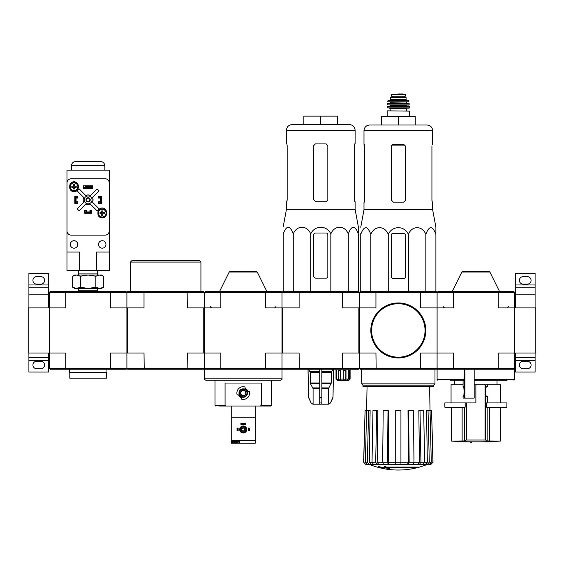 <?xml version="1.0" encoding="UTF-8"?>
<svg xmlns="http://www.w3.org/2000/svg" width="564" height="564" viewBox="0 0 564 564"><rect width="100%" height="100%" fill="white"/><g stroke="black" fill="none" stroke-linecap="round" stroke-linejoin="round"><path stroke-width="0.85" d="M535.8 353.008L535.8 307.888L514.65 307.888L514.65 353.008L535.8 353.008M535.095 307.888L535.095 287.795L515.355 287.795L515.355 294.845L535.095 294.845M515.355 307.888L515.355 294.845M515.355 284.975L535.095 284.975L535.095 273.343L515.355 273.343L515.355 287.795M535.095 284.975L535.095 287.795M523.11 284.129L527.34 284.129A3.736 3.736 0 0 0 531.076 280.393A3.736 3.736 0 0 0 527.34 276.656L523.11 276.656A3.736 3.736 0 0 0 519.374 280.393A3.736 3.736 0 0 0 523.11 284.129M535.095 357.59L515.355 357.59L515.355 372.043L535.095 372.043L535.095 353.008M523.11 368.729L527.34 368.729A3.736 3.736 0 0 0 531.076 364.993A3.736 3.736 0 0 0 527.34 361.256L523.11 361.256A3.736 3.736 0 0 0 519.374 364.993A3.736 3.736 0 0 0 523.11 368.729M515.355 357.59L515.355 353.008M28.2 307.888L28.2 353.008L49.35 353.008L49.35 307.888L28.2 307.888M48.645 307.888L48.645 287.795L28.905 287.795L28.905 294.845L48.645 294.845M28.905 307.888L28.905 294.845M28.905 284.975L48.645 284.975L48.645 273.343L28.905 273.343L28.905 287.795M48.645 284.975L48.645 287.795M36.66 284.129L40.89 284.129A3.736 3.736 0 0 0 44.626 280.393A3.736 3.736 0 0 0 40.89 276.656L36.66 276.656A3.736 3.736 0 0 0 32.923 280.393A3.736 3.736 0 0 0 36.66 284.129M48.645 357.59L28.905 357.59L28.905 372.043L48.645 372.043L48.645 353.008M36.66 368.729L40.89 368.729A3.736 3.736 0 0 0 44.626 364.993A3.736 3.736 0 0 0 40.89 361.256L36.66 361.256A3.736 3.736 0 0 0 32.923 364.993A3.736 3.736 0 0 0 36.66 368.729M28.905 357.59L28.905 353.008M457.545 441.838A394.8 394.8 0 0 0 458.673 441.887L464.905 441.887A394.581 68.519 90 0 1 464.426 441.957A394.504 323.158 -90 0 0 465.737 441.964A394.617 68.526 -90 0 0 466.357 441.866A394.581 388.589 -90 0 1 462.825 441.739A394.278 322.975 90 0 1 461.514 441.725A394.617 388.624 90 0 0 464.306 441.838L457.545 441.838L457.545 441.415L461.514 441.415M461.514 441.725L461.514 441.302A394.278 322.975 90 0 0 462.825 441.316A394.581 388.589 -90 0 0 466.357 441.443L466.357 441.866M471.645 442.239L471.645 441.816A394.8 394.8 0 0 1 470.517 441.802L470.517 442.225A394.8 394.8 0 0 0 471.645 442.239M470.517 441.887L466.224 441.887M462.825 441.739L462.825 441.316M489.002 441.739A394.574 389.717 90 0 1 485.392 441.866L485.392 441.443A394.574 389.717 90 0 0 489.002 441.316L489.002 441.739A394.278 322.975 -90 0 0 490.335 441.725L490.335 441.302A394.278 322.975 -90 0 1 489.002 441.316M485.392 441.866A394.624 61.73 90 0 0 485.942 441.964A394.504 323.158 90 0 0 487.226 441.957L487.226 441.887M487.226 441.957A394.589 61.73 -90 0 1 486.81 441.887L493.077 441.887A394.8 394.8 0 0 0 494.205 441.838L494.205 441.415A394.8 394.8 0 0 0 500.339 441.083L487.183 440.935L489.615 441.083L489.615 407.716L500.339 407.716L500.339 441.083M490.335 441.725A394.61 389.752 -90 0 1 487.479 441.838L494.205 441.838M490.335 441.415L494.205 441.415M487.465 386.707L486.471 386.707L487.465 386.707L487.465 384.733L475.875 384.733L475.875 402.922L444.855 402.922L444.855 407.194L465.166 407.194A352.218 42.927 -90 0 1 464.567 407.546L464.567 440.935L451.411 441.083A394.8 394.8 0 0 0 457.545 441.415M466.71 402.922L466.71 439.976L466.075 440.026L485.674 440.026L485.04 439.976L485.04 384.733M485.674 384.733L485.674 440.026A394.546 48.081 90 0 0 487.183 440.935L487.183 407.546L489.615 407.716L487.183 407.546A352.218 42.927 90 0 1 486.584 407.194L486.584 402.922L506.895 402.922L506.895 407.194L486.584 407.194L486.584 402.922M464.567 440.935A394.546 48.081 -90 0 0 466.075 440.026L466.075 402.922M444.855 407.194A352.5 352.5 0 0 0 451.411 407.716L462.135 407.716L462.135 441.083M465.166 407.194L465.166 402.922M464.567 407.546L462.135 407.716M487.465 402.922L487.465 396.577L486.471 396.577L487.465 396.577M486.471 386.707C485.625 386.121 485.625 397.169 486.471 396.577M450.467 380.221L463.996 380.221L464.087 369.223M464.087 379.516L437.1 379.516L437.1 369.223L474.183 369.223L474.183 398.128L463.072 398.128L463.072 396.577L463.446 396.577C464.228 396.816 464.228 386.474 463.446 386.707L463.072 386.707L463.093 380.221L463.072 386.707M474.183 380.221L507.064 380.221M452.3 380.221L458.081 380.221M437.805 369.223L437.1 368.518L437.1 292.378L437.805 291.673L453.689 291.673L453.498 307.888L437.1 307.888L437.1 292.378L498.252 292.378L498.252 307.888L514.65 307.888L514.65 292.378L513.945 291.673L453.689 291.673M513.945 369.223L498.061 369.223L498.252 368.518L514.65 368.518L513.945 369.223L514.65 369.223L514.65 379.516L513.945 380.221M498.061 369.223L474.183 369.223M514.65 368.518L514.65 353.008L498.252 353.008L498.252 368.518L453.498 368.518L453.498 353.008L437.1 353.008L437.1 307.888L420.702 307.888L420.702 292.378L437.1 292.378L436.395 291.673L376.139 291.673L375.948 292.378L420.702 292.378L420.511 291.673M498.061 291.673L498.252 292.378L514.65 292.378M299.301 291.673L299.117 292.378L282 292.378L282.705 291.673L358.845 291.673L359.55 292.378L359.55 353.008L342.433 353.008L342.249 369.223L282.705 369.223L282 368.518L359.55 368.518L359.55 353.008L375.948 353.008L376.139 369.223L360.255 369.223L359.55 368.518L453.498 368.518L453.689 369.223M489.869 272.01L461.881 272.01L463.143 271.228L488.607 271.228L489.869 272.01L499.634 291.673M475.875 271.228L485.251 271.228M487.465 384.733L500.691 384.733L500.691 402.922M451.059 402.922L451.059 384.733L463.072 384.733M474.183 384.733L475.875 384.733M417.649 467.521L385.579 467.521A76.246 6.648 -90 0 0 385.889 466.689A73.87 56.174 90 0 1 384.662 466.752A76.027 6.627 90 0 1 384.288 467.683A76.316 76.027 90 0 0 388.518 468.423A75.541 57.443 -90 0 0 389.724 468.367A76.105 75.816 -90 0 1 386.305 467.831L416.408 467.831A77.071 77.071 0 0 0 417.649 467.521L417.649 467.098L385.741 467.098M385.889 466.689L385.889 466.266A73.87 56.174 90 0 1 384.662 466.329A76.027 6.627 90 0 1 384.288 467.26L384.288 467.683M384.662 466.752L384.662 466.329M389.724 468.367L389.724 467.944A76.105 75.816 -90 0 1 388.927 467.831M384.084 468.367L384.084 467.775A76.619 76.619 0 0 1 378.444 466.484L378.444 467.084A76.789 76.789 0 0 0 384.084 468.367M384.084 468.198A76.619 76.619 0 0 1 378.444 466.907M427.11 464.503A77.55 77.55 0 0 1 398.325 470.038C388.377 470.024 378.782 468.176 369.54 464.503L421.646 464.398M375.004 464.398L427.392 464.398M427.336 464.398L429.296 462.233L431.291 462.233L430.036 410.536L431.566 410.536L432.926 462.233L430.91 464.398L428.703 464.398M412.362 464.398L423.134 464.398L424.636 462.233L423.677 410.536L419.99 410.536L420.948 462.233L427.35 462.247L426.518 410.536L428.041 410.536L429.296 462.233M384.288 464.398L378.691 464.398L377.189 462.247L387.496 462.233L388.011 410.536L383.196 410.536L382.674 462.233L383.485 464.398L395.716 464.398L395.716 462.233L400.934 462.233L400.934 464.398L413.165 464.398L413.976 462.233L413.454 410.536L408.639 410.536L409.154 462.233L419.461 462.247L418.819 410.536L419.99 410.536M378.691 464.398L373.516 464.398L372.014 462.233L375.702 462.233L376.66 410.536L377.831 410.536L377.189 462.247M369.54 464.503L367.319 464.398L369.314 464.398L367.354 462.233L368.609 410.536L370.132 410.536L369.3 462.247L372.014 462.247L372.973 410.536L376.66 410.536M363.724 462.233L365.084 410.536L363.625 462.233L365.74 464.398L369.265 464.398M367.319 464.398L365.359 462.233L366.614 410.536L365.084 410.536M371.26 464.398L369.3 462.247M366.614 410.536L368.609 410.536M375.702 462.233L377.203 464.398M387.496 462.233L388.307 464.398M389.111 464.398L388.3 462.247L395.716 462.247L395.716 410.536L400.934 410.536L400.934 462.233L408.35 462.247L408.005 410.536L408.639 410.536M388.011 410.536L388.645 410.536L388.3 462.247M408.343 464.398L409.154 462.233M408.35 462.247L407.539 464.398M419.447 464.398L420.948 462.233M419.461 462.247L417.959 464.398M427.35 462.247L425.39 464.398M431.291 462.233L429.331 464.398M428.041 410.536L430.036 410.536M431.566 410.536L433.025 462.233L430.91 464.398M437.1 368.518L437.1 353.008L420.702 353.008L420.511 369.223L436.395 369.223L437.1 368.518M358.845 353.008L358.845 307.888L375.948 307.888L375.948 292.378L359.55 292.378L360.255 291.673L376.139 291.673M376.139 369.223L420.511 369.223M362.962 385.156L433.688 385.156L433.688 386.566L362.962 386.566L362.962 385.156L361.665 383.858L434.985 383.858L434.985 369.223M435.901 233.44L435.901 227.229L432.659 209.766L432.659 202.138L432.236 202.138L431.925 200.446L431.925 146.02M408.392 291.673L408.392 234.363C411.896 225.459 422.323 225.452 425.834 234.363C429.19 225.459 432.546 225.459 435.901 234.363C435.901 225.452 435.901 225.452 435.901 234.363L435.901 291.673M360.748 233.44L360.748 234.363L360.748 233.44M408.392 234.363C404.325 225.445 392.311 225.459 388.258 234.363C384.747 225.452 374.32 225.459 370.816 234.363C367.46 225.459 364.104 225.459 360.748 234.363C360.748 225.452 360.748 225.452 360.748 234.363L360.748 291.673M370.816 234.363L370.816 291.673M388.258 234.363L388.258 291.673M425.834 234.363L425.834 291.673M391.275 235.132L391.275 276.445A2.115 2.115 0 0 0 393.39 278.56L403.683 278.56A1.692 1.692 0 0 0 405.375 276.868L405.375 235.132A1.692 1.692 0 0 0 403.683 233.44L392.967 233.44A1.692 1.692 0 0 0 391.275 235.132M415.245 125.011L415.245 116.551L381.405 116.551L381.405 125.011L369.631 125.011L427.019 125.011C430.445 125.349 432.327 127.231 432.659 130.651L363.991 130.651C364.323 127.231 366.205 125.349 369.631 125.011M398.325 116.551L398.325 125.011M405.375 200.446L403.683 202.138L405.375 200.446L405.375 146.02L403.683 144.328L392.967 144.328L391.275 146.02L391.275 200.023L393.39 202.138L403.683 202.138M432.659 209.766L363.991 209.766L363.991 202.138L364.414 202.138L364.725 200.446L364.725 146.02L364.414 144.328L363.991 144.328L363.991 130.651M364.725 200.023L364.351 202.138M432.299 202.138L431.925 200.023M432.659 130.651L432.659 144.328L432.236 144.328M371.041 330.448A27.284 27.284 0 0 0 411.967 354.079A27.284 27.284 0 0 0 411.967 306.823A27.284 27.284 0 0 0 371.041 330.448M370.83 330.448A27.495 27.495 0 0 0 412.072 354.262A27.495 27.495 0 0 0 412.072 306.64A27.495 27.495 0 0 0 370.83 330.448M391.416 94.378L398.325 94.773L405.234 94.378L403.013 93.962L391.416 94.357L391.416 96.247L405.234 96.247L405.234 94.378L405.234 96.247M390.57 99.56L390.57 97.375L406.08 97.375L406.08 99.56L406.785 100.265L389.865 100.265L390.57 99.56L406.08 99.56M387.468 110.84L409.464 111.122L387.468 110.84M409.464 107.879L387.186 107.879L409.182 108.161L409.288 106.469L387.221 106.61L409.429 106.61M407.349 106.469L406.644 105.764L390.006 105.764L389.301 106.469L402.555 106.469M409.316 104.911L387.334 104.911L409.175 105.059L409.013 103.367L387.496 103.494L409.154 103.494M408.886 101.795L387.764 101.795L408.886 101.795L408.343 100.265L388.307 100.265L408.618 100.491M392.474 96.247L392.474 97.375L392.474 96.247M347.205 380.503L348.178 379.093L346 379.093L345.838 379.798L343.095 379.798L343.257 379.093L340.614 379.093L340.987 379.798L338.597 379.798L338.217 379.093L336.652 379.093L337.35 379.798L336.708 379.798L336.003 379.093L337.413 380.503L348.693 380.503L350.103 379.093L350.103 370.633M349.398 379.798L350.103 379.093L350.103 369.223M348.319 380.503L350.103 379.093M283.198 233.94C283.198 225.036 283.198 225.036 283.198 233.94C286.554 225.036 289.91 225.036 293.266 233.94C296.777 225.029 307.204 225.036 310.708 233.94C314.733 225.057 326.796 225.015 330.842 233.94C334.353 225.029 344.78 225.036 348.284 233.94C351.64 225.036 354.996 225.036 358.351 233.94C358.351 225.036 358.351 225.036 358.351 233.94L358.351 291.25L283.198 291.25L283.198 233.94M283.198 226.806L286.442 209.343L355.108 209.343L358.351 226.806L358.351 233.017M315.84 278.137L326.133 278.137A1.692 1.692 0 0 0 327.825 276.445L327.825 234.709A1.692 1.692 0 0 0 326.133 233.017L315.417 233.017A1.692 1.692 0 0 0 313.725 234.709L313.725 276.022A2.115 2.115 0 0 0 315.84 278.137M299.301 369.223L299.117 353.008L282.705 353.008L282.705 307.888L265.602 307.888L265.411 291.673L281.295 291.673L282 292.378L282 353.008L265.602 353.008L265.602 368.518L220.848 368.518L220.848 353.008L204.45 353.008L204.45 307.888L187.333 307.888L187.149 291.673L127.605 291.673L126.9 292.378L126.9 307.888L110.502 307.888L110.311 291.673L65.939 291.673L65.748 292.378L126.9 292.378L126.9 307.888L127.605 307.888L127.605 353.008L126.9 353.008L126.9 307.888M319.717 369.223L319.717 404.191L312.957 404.191L311.095 402.971L313.027 404.191M333.493 369.223L333.007 397.091L330.455 402.971L328.523 404.191L328.459 388.624L331.294 382.984L331.294 372.473L332.964 369.223M319.717 404.191L328.459 404.191M313.091 404.191L313.091 388.624L310.44 383.689L319.717 383.689M308.586 369.223L310.256 372.473L310.44 383.689M308.057 369.223L308.543 397.091L311.095 402.971L308.748 397.951M321.832 404.191L321.832 402.971L319.717 402.971L319.717 397.951L321.832 397.951L321.832 369.223M321.832 402.971L321.832 397.951L321.832 402.971M342.249 369.223L358.845 369.223L359.55 368.518L359.55 353.008M282.705 353.008L282 353.008L282 368.518L281.295 369.223L282 369.223L282 378.811C282.36 379.156 281.887 379.628 280.59 380.221L205.86 380.221C204.563 379.628 204.09 379.156 204.45 378.811L282 378.811M358.845 307.888L342.433 307.888L342.249 291.673M282.705 307.888L299.117 307.888L299.117 292.378L359.55 292.378M336.003 369.223L336.003 379.093L336.003 370.633L336.652 370.633L336.652 379.093M338.217 379.093L338.217 370.633L340.614 370.633L340.614 379.093M343.257 379.093L343.257 370.633L346 370.633L346 379.093M348.178 379.093L348.178 370.633L349.666 370.633L349.666 379.093M345.838 379.798L345.838 370.633M349.053 379.798L349.053 370.633M348.926 377.683L348.178 377.683L348.926 377.683L348.926 379.798M336.708 379.798L336.708 379.156M338.597 379.798L338.597 370.633M292.082 124.588L349.468 124.588C352.895 124.926 354.777 126.808 355.108 130.228L286.442 130.228C286.773 126.808 288.655 124.926 292.082 124.588M286.864 143.905L287.175 145.597L286.864 143.905L286.442 143.905L286.442 130.228M286.442 209.343L286.442 201.715L286.864 201.715L287.175 200.023L287.175 145.597M286.801 201.715L287.175 199.6M326.133 143.905L327.825 145.597L327.825 200.023L326.133 201.715L315.84 201.715L313.725 199.6L313.725 145.597L315.417 143.905L326.133 143.905M355.108 209.343L355.108 201.715L354.685 201.715L354.375 200.023L354.375 145.597L354.685 143.905L355.108 143.905L355.108 130.228M354.375 199.6L354.749 201.715M320.775 124.588L320.775 116.128L337.695 116.128L337.695 124.588M320.775 116.128L303.855 116.128L303.855 124.588M293.266 233.94L293.266 291.25M310.708 233.94L310.708 291.25M330.842 233.94L330.842 291.25M348.284 233.94L348.284 291.25M204.45 378.811L204.45 369.223L281.295 369.223M262.965 406.024L260.272 406.024L261.386 405.319L261.386 383.041L225.064 383.041L225.064 405.319L226.178 406.024L270.72 406.024L271.425 405.319L271.425 380.221M238.946 394.885L238.579 394.885A4.991 4.991 0 0 0 241.392 397.698L241.392 397.331A4.653 4.653 0 0 1 238.946 394.885L237.148 394.885A6.345 6.345 0 0 1 245.058 386.982L245.058 388.779A4.653 4.653 0 0 1 247.504 391.219L247.871 391.219A4.991 4.991 0 0 0 245.058 388.406L245.058 388.779M247.504 391.219L249.302 391.219A6.345 6.345 0 0 1 241.392 399.129L241.392 397.331M219.255 406.024L226.178 406.024M223.485 406.024L227.715 406.024M211.895 380.221L274.555 380.221M205.155 369.223L204.45 368.518L204.45 353.008L203.745 353.008L203.745 307.888M187.149 291.673L203.745 291.673L204.45 292.378L204.45 307.888L220.848 307.888L220.848 292.378L282 292.378L282 307.888M204.45 292.378L205.155 291.673L221.039 291.673L220.848 292.378L144.017 292.378L144.017 307.888L127.605 307.888M265.411 291.673L221.039 291.673M265.411 369.223L265.602 368.518L282 368.518M203.745 353.008L187.333 353.008L187.149 369.223L127.605 369.223L126.9 368.518L220.848 368.518L221.039 369.223M257.219 272.01L229.231 272.01L230.493 271.228L255.957 271.228L257.219 272.01L266.983 291.673M240.687 393.052A2.538 2.538 0 0 0 244.494 395.251A2.538 2.538 0 0 0 244.494 390.859A2.538 2.538 0 0 0 240.687 393.052M240.405 393.052A2.82 2.82 0 0 0 244.635 395.498A2.82 2.82 0 0 0 244.635 390.612A2.82 2.82 0 0 0 240.405 393.052M239.418 393.052A3.807 3.807 0 0 0 245.128 396.351A3.807 3.807 0 0 0 245.128 389.759A3.807 3.807 0 0 0 239.418 393.052M238.995 393.052A4.23 4.23 0 0 0 245.34 396.718A4.23 4.23 0 0 0 245.34 389.393A4.23 4.23 0 0 0 238.995 393.052M233.256 442.684L236.979 442.684M231.24 439.723L231.169 441.682L239.066 441.682L239.066 440.428M255.21 441.682L255.21 439.723M255.21 440.428L231.24 440.428L231.24 417.163L255.21 417.163L255.21 443.248L231.24 443.248L231.24 441.732M231.24 406.024L231.24 417.163M255.21 406.024L255.21 417.163M239.488 440.428L239.488 443.248M239.7 429.5A3.525 3.525 0 0 0 244.987 432.553A3.525 3.525 0 0 0 244.987 426.447A3.525 3.525 0 0 0 239.7 429.5M240.546 429.5A2.679 2.679 0 0 0 244.564 431.827A2.679 2.679 0 0 0 244.564 427.181A2.679 2.679 0 0 0 240.546 429.5M241.462 429.5A1.762 1.762 0 0 0 244.106 431.03A1.762 1.762 0 0 0 244.106 427.977A1.762 1.762 0 0 0 241.462 429.5M241.808 429.5A1.417 1.417 0 0 0 243.937 430.734A1.417 1.417 0 0 0 243.937 428.273A1.417 1.417 0 0 0 241.808 429.5M237.726 428.09L237.726 430.91L238.149 430.91L238.149 428.09L237.021 428.09L237.021 430.91L237.444 430.91L237.444 428.09M249.006 430.91L248.301 430.91L248.301 428.09L249.429 428.09L249.429 430.91L249.006 430.91L249.006 428.09M248.724 430.91L248.724 428.09M245.552 423.719L245.552 424.424L240.898 424.424L240.898 423.296L245.552 423.296L245.552 423.719L240.898 423.719M245.552 424.001L240.898 424.001M187.149 369.223L203.745 369.223L204.45 368.518L204.45 353.008M144.201 369.223L144.017 353.008L127.605 353.008M144.201 291.673L144.017 292.378L126.9 292.378L126.195 291.673L110.311 291.673M130.425 291.673L130.425 262.063L200.925 262.063L200.925 291.673M130.425 262.063L131.835 260.653L199.515 260.653L200.925 262.063M49.35 368.518L65.748 368.518L65.939 369.223L50.055 369.223L49.35 368.518L49.35 353.008L65.748 353.008L65.748 368.518L110.502 368.518L110.502 353.008L126.9 353.008L126.9 368.518L126.195 369.223L110.311 369.223L110.502 368.518L126.9 368.518M49.35 292.378L49.35 307.888L65.748 307.888L65.748 292.378L49.35 292.378L50.055 291.673L65.939 291.673M65.939 369.223L110.311 369.223M99.722 288.444L74.73 288.444L72.657 287.245L76.528 288.444L80.391 287.245L88.125 288.444L95.859 287.245L99.722 288.444L103.593 287.245L99.722 288.444L101.52 288.444L103.593 287.245L103.593 276.24L99.722 275.049L95.859 276.24L88.125 275.049L80.391 276.24L76.528 275.049L72.657 276.24L76.528 275.049L101.52 275.049L103.593 276.24M78.664 291.673L78.622 290.263L97.628 290.263L97.628 288.444M95.859 287.245L95.859 276.24M80.391 287.245L80.391 276.24M72.657 287.245L72.657 276.24L74.73 275.049L76.528 275.049M78.727 270.523L78.622 273.928L97.628 273.928L97.523 270.523M96.585 270.523L109.275 270.523L109.275 170.131L66.975 170.131L66.975 252.052L79.665 252.052L79.665 270.523L96.585 270.523L96.585 252.052L109.275 252.052M66.975 252.052L66.975 270.523L79.665 270.523M98.488 196.498L98.841 197.626L101.379 197.344L101.379 203.266L98.841 203.266L98.841 202.138L101.379 202.138M98.841 196.498L101.379 196.498L101.379 197.344M74.871 197.344L74.871 202.138L75.435 202.138L75.435 197.626L75.999 197.344L74.871 197.344L74.871 196.498L77.409 196.498L77.409 197.626L75.999 197.626L75.999 202.138L77.409 202.138L77.761 203.266M74.871 202.138L74.871 203.266L77.409 203.266M85.587 213.136L85.587 212.008L85.869 213.136L84.741 213.136L84.741 210.598L85.869 210.598L85.869 212.008L90.381 212.008L90.381 210.598L91.509 210.245M91.509 210.598L91.509 213.136L90.381 213.136L90.381 212.008L90.663 213.136M86.292 210.245L84.6 210.245L84.6 213.206L91.65 213.206L91.65 210.245L89.958 210.245L89.958 211.937L86.292 211.937L86.292 210.245M77.761 203.407L77.761 201.715L76.07 201.715L76.07 198.049L77.761 198.049L77.761 196.357L74.8 196.357L74.8 203.407L77.761 203.407M100.18 201.715L98.488 201.715L98.488 203.407L101.45 203.407L101.45 196.357L98.488 196.357L98.488 198.049L100.18 198.049L100.18 201.715M97.924 212.29L97.924 213.7A4.3 4.3 0 0 0 102.225 218A4.3 4.3 0 0 0 106.525 213.7L106.525 212.29A4.3 4.3 0 0 0 102.225 207.989A4.3 4.3 0 0 0 97.924 212.29M69.725 186.064L69.725 187.474A4.3 4.3 0 0 0 74.025 191.774A4.3 4.3 0 0 0 78.325 187.474L78.325 186.064A4.3 4.3 0 0 0 74.025 181.763A4.3 4.3 0 0 0 69.725 186.064M83.542 185.782L83.542 188.602L92.707 188.602L92.707 185.782L83.542 185.782M71.233 178.732A4.23 4.23 0 0 0 67.003 182.962L67.003 230.902A4.23 4.23 0 0 0 71.233 235.132L105.017 235.132A4.23 4.23 0 0 0 109.247 230.902L109.247 182.962A4.23 4.23 0 0 0 105.017 178.732L71.233 178.732M92.567 187.615L83.683 187.615L92.567 187.615L92.567 186.487L91.157 186.74L91.157 187.368M91.157 186.74L85.093 186.74L85.093 187.368M85.093 186.74L92.567 186.487M83.683 187.615L83.683 186.487M83.782 202.229L77.155 208.856L79.15 210.851L85.777 204.224A4.935 4.935 0 0 0 90.473 204.224L97.1 210.851L99.095 208.856L92.468 202.229A4.935 4.935 0 0 0 92.468 197.541L99.095 190.914L97.1 188.919L90.473 195.546A4.935 4.935 0 0 0 85.777 195.546L79.15 188.919L77.155 190.914L83.782 197.541A4.935 4.935 0 0 0 83.782 202.229M105.962 244.438A3.736 3.736 0 0 0 100.357 241.202A3.736 3.736 0 0 0 100.357 247.674A3.736 3.736 0 0 0 105.962 244.438M77.761 244.438A3.736 3.736 0 0 0 72.157 241.202A3.736 3.736 0 0 0 72.157 247.674A3.736 3.736 0 0 0 77.761 244.438M92.073 199.882A3.948 3.948 0 0 0 86.151 196.462A3.948 3.948 0 0 0 86.151 203.301A3.948 3.948 0 0 0 92.073 199.882M90.24 199.882A2.115 2.115 0 0 0 87.067 198.056A2.115 2.115 0 0 0 87.067 201.715A2.115 2.115 0 0 0 90.24 199.882M89.859 199.882A1.734 1.734 0 0 0 87.258 198.38A1.734 1.734 0 0 0 87.258 201.383A1.734 1.734 0 0 0 89.859 199.882M104.805 165.689L71.445 165.689C71.734 163.158 73.144 161.776 75.675 161.53L100.575 161.53C103.106 161.776 104.516 163.158 104.805 165.689L104.883 170.131M78.255 186.769A4.23 4.23 0 0 0 71.91 183.11A4.23 4.23 0 0 0 71.91 190.435A4.23 4.23 0 0 0 78.255 186.769A4.23 4.23 0 0 0 71.91 183.11A4.23 4.23 0 0 0 71.91 190.435A4.23 4.23 0 0 0 78.255 186.769M74.568 188.954L73.482 188.954L73.482 187.318L71.84 187.318L71.84 186.226L73.482 186.226L73.482 184.583L74.568 184.583L74.568 186.226L76.21 186.226L76.21 187.318L74.568 187.318L74.568 188.954M106.455 213.136A4.23 4.23 0 0 0 100.11 209.477A4.23 4.23 0 0 0 100.11 216.802A4.23 4.23 0 0 0 106.455 213.136A4.23 4.23 0 0 0 100.11 209.477A4.23 4.23 0 0 0 100.11 216.802A4.23 4.23 0 0 0 106.455 213.136M102.768 215.321L101.682 215.321L101.682 213.685L100.04 213.685L100.04 212.593L101.682 212.593L101.682 210.95L102.768 210.95L102.768 212.593L104.41 212.593L104.41 213.685L102.768 213.685L102.768 215.321M98.488 203.266L98.841 203.266M101.379 202.42L100.251 202.42L100.251 197.626L100.815 197.626L100.815 202.138M101.379 197.626L100.815 197.626M75.435 197.626L74.871 197.626M75.435 202.138L75.999 202.42L74.871 202.42M77.409 196.498L77.761 196.498M85.869 213.136L90.381 213.136M85.869 212.572L90.381 212.572M84.741 210.598L84.741 210.245M106.455 372.536L106.455 378.176L69.795 378.176L69.795 372.536M106.948 369.223L106.948 372.536L69.301 372.536L69.301 369.223M515.355 360.41L535.095 360.41M28.905 360.41L48.645 360.41M464.933 398.128L464.933 369.223M474.183 379.516L514.65 379.516M464.235 398.128L464.235 369.223M365.359 462.233L367.354 462.233M391.536 145.124L405.114 145.124M371.606 330.448A26.719 26.719 0 0 0 411.685 353.593A26.719 26.719 0 0 0 411.685 307.309A26.719 26.719 0 0 0 371.606 330.448M390.147 110.84L390.147 108.725L406.503 108.725L407.067 108.161M390.006 105.764L390.006 105.341L406.926 105.059M390.006 103.367L406.644 103.367M390.288 103.085L390.288 102.239L406.644 101.957M392.509 96.247L392.509 97.375M394.673 94.569L401.977 94.569M321.832 388.624L328.459 388.624M313.091 388.624L319.717 388.624M321.832 387.919L328.65 387.919M312.9 387.919L319.717 387.919M321.832 383.689L331.11 383.689M321.832 382.984L331.294 382.984M310.256 382.984L319.717 382.984M321.832 372.473L331.294 372.473M310.256 372.473L319.717 372.473M321.832 371.768L331.484 371.768M310.066 371.768L319.717 371.768M333.007 397.091L333.536 369.223M332.802 397.951L333.049 397.091M330.455 402.971L332.852 397.951M319.717 397.091L321.832 397.091M308.698 397.951L308.543 397.091M261.386 405.319L271.425 405.319M215.73 406.024L215.025 405.319L225.064 405.319M235.117 442.684L235.117 443.248M77.867 186.769A3.842 3.842 0 0 0 73.715 182.94A3.842 3.842 0 0 0 70.232 187.396A3.842 3.842 0 0 0 74.956 190.505A3.842 3.842 0 0 0 77.867 186.769M106.067 213.136A3.842 3.842 0 0 0 101.915 209.307A3.842 3.842 0 0 0 98.432 213.763A3.842 3.842 0 0 0 103.156 216.872A3.842 3.842 0 0 0 106.067 213.136M466.357 441.725A394.8 394.8 0 0 0 470.517 441.802M471.645 441.816A394.8 394.8 0 0 0 485.392 441.725M451.411 407.716L451.411 441.083M497.025 384.733L497.025 380.221M454.725 384.733L454.725 380.221M437.1 379.516L437.805 380.221M508.516 306.478L507.106 307.888M443.233 306.478C442.86 306.795 443.332 307.267 444.644 307.888M461.881 272.01L452.116 291.673M463.072 398.128L463.072 396.577M500.339 407.716A352.5 352.5 0 0 0 506.895 407.194M361.665 383.858L361.665 369.223M433.688 385.156L434.985 383.858M367.044 386.566L366.621 410.536M429.606 386.566L430.029 410.536M363.625 462.233L365.74 464.398M363.991 209.766L360.748 227.229M409.464 116.551L409.464 111.122M387.186 116.551L387.186 111.122M406.503 110.84L406.503 108.725M390.147 108.725L389.583 108.161M387.186 107.879L387.221 106.61M406.644 105.764L406.644 105.341M387.334 104.911L387.496 103.494M406.362 103.085L406.362 102.239M387.764 101.795L388.032 100.491M404.473 96.247L404.473 97.375M403.013 93.962L398.325 93.962M330.511 402.971L328.593 404.191M308.501 397.091L308.014 369.223M311.039 402.971L312.957 404.191M286.864 291.25L286.857 291.673M354.685 291.25L354.693 291.673M215.025 405.319L215.025 380.221M275.866 306.478C276.219 306.83 275.754 307.302 274.457 307.888M210.583 306.478C210.231 306.83 210.696 307.302 211.993 307.888M229.231 272.01L219.466 291.673M231.169 441.682A6.754 6.754 0 0 0 233.151 442.662M237.084 442.662A6.754 6.754 0 0 0 239.066 441.682M97.586 291.673L97.628 290.263M78.622 290.263L78.622 288.444M97.628 275.049L97.628 273.928M78.622 275.049L78.622 273.928M71.445 165.689L71.367 170.131"/></g></svg>
